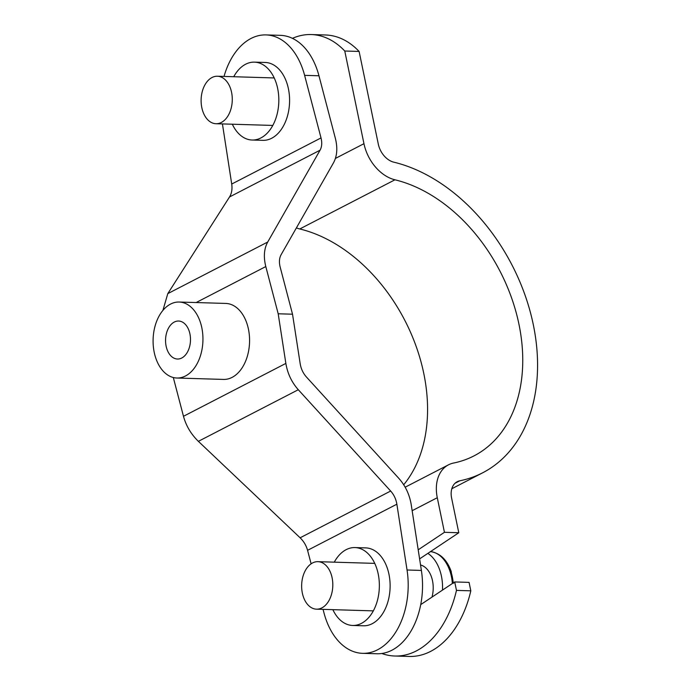 <?xml version="1.0" encoding="UTF-8"?>
<svg xmlns="http://www.w3.org/2000/svg" width="691" height="691" viewBox="0 0 691 691"><rect width="100%" height="100%" fill="white"/><g stroke="black" fill="none" stroke-linecap="round" stroke-linejoin="round"><path stroke-width="1.04" d="M470.813 590.822L456.466 590.39L454.721 581.943L469.068 582.375L470.813 590.822A95.03 62.302 91.7 0 1 409.193 656.45L394.855 656.018A95.03 62.302 91.7 0 1 381.786 653.487M454.721 581.943L420.715 604.625M419.601 558.881L458.789 532.744L444.443 532.312L418.202 549.811M456.466 590.39A95.03 62.302 91.7 0 1 394.855 656.018M403.708 484.762A152.046 107.882 62.7 0 0 412.976 338.063A152.046 107.882 62.7 0 0 299.773 228.963L394.958 179.798A38.014 26.975 -117.3 0 1 363.958 143.685L335.411 158.429M296.387 227.918A38.014 26.975 62.7 0 0 299.773 228.963M292.44 38.342A95.03 62.302 91.7 0 1 311.2 34.55A95.03 62.302 91.7 0 1 344.766 51.013L359.113 51.445L378.305 144.117A19.003 13.483 -117.3 0 0 393.81 162.169A171.048 121.374 62.7 0 1 529.332 308.566A171.048 121.374 62.7 0 1 482.698 472.782A171.048 121.374 62.7 0 1 459.791 480.806A19.003 13.483 -117.3 0 0 457.243 481.696A19.003 13.483 -117.3 0 0 451.62 498.151L458.789 532.744M412.156 510.701L437.282 497.719L444.443 532.312M437.282 497.719A38.014 26.975 -117.3 0 1 448.528 464.81A38.014 26.975 -117.3 0 1 453.616 463.03A152.046 107.882 62.7 0 0 473.974 455.896A152.046 107.882 62.7 0 0 515.426 309.931A152.046 107.882 62.7 0 0 394.958 179.798M344.766 51.013L363.958 143.685M311.2 34.55L325.539 34.982A95.03 62.302 91.7 0 1 359.113 51.445M334.28 562.163A38.964 25.541 91.7 0 1 354.967 547.574A38.964 25.541 91.7 0 1 378.193 573.919A38.964 25.541 91.7 0 1 352.635 625.459A38.964 25.541 91.7 0 1 332.855 609.652M352.635 625.459L363.388 625.787A38.964 25.541 -88.3 0 0 388.955 574.238A38.964 25.541 -88.3 0 0 365.729 547.894L354.967 547.574M232.323 124.216A38.964 25.541 -88.3 0 0 252.103 140.023A38.964 25.541 -88.3 0 0 277.661 88.483A38.964 25.541 -88.3 0 0 254.443 62.138A38.964 25.541 -88.3 0 0 233.748 76.727M252.103 140.023L262.856 140.342A38.964 25.541 -88.3 0 0 288.423 88.802A38.964 25.541 -88.3 0 0 265.197 62.458L254.443 62.138M154.223 352.324A38.014 24.919 -88.3 0 0 176.879 378.02A38.014 24.919 -88.3 0 0 201.815 327.741A38.014 24.919 -88.3 0 0 179.159 302.036A38.014 24.919 -88.3 0 0 154.223 352.324M176.879 378.02L223.504 379.419A38.014 24.919 -88.3 0 0 248.44 329.141A38.014 24.919 -88.3 0 0 225.784 303.435L179.159 302.036M189.921 333.883A19.003 12.464 -88.3 0 0 178.589 321.03A19.003 12.464 -88.3 0 0 166.125 346.174A19.003 12.464 -88.3 0 0 177.449 359.026A19.003 12.464 -88.3 0 0 189.921 333.883M173.311 377.519L183.478 416.293L285.858 363.414C287.551 373.529 291.697 382.296 298.296 389.724L390.657 491.033C393.956 494.747 396.029 499.135 396.867 504.197L407.042 569.997A66.517 43.611 91.7 0 1 362.559 653.332L376.906 653.764A66.517 43.611 91.7 0 0 421.389 570.429L411.214 504.629C409.521 494.514 405.384 485.738 398.785 478.31L306.424 377.001C303.124 373.287 301.051 368.899 300.205 363.846L292.526 314.206L280.149 266.994C278.948 262.191 279.268 258.097 281.099 254.729L333.459 162.895C337.13 156.149 337.761 147.969 335.368 138.355L318.957 75.777L304.61 75.345L321.021 137.924C322.213 142.735 321.902 146.82 320.071 150.189L267.711 242.031C264.04 248.777 263.409 256.948 265.802 266.562L196.14 302.546M162.903 310.423L167.792 293.632L229.533 196.952C231.71 193.402 232.435 189.101 231.718 184.048L222.424 123.922M311.114 563.821L307.573 550.321C306.243 545.51 303.764 541.338 300.119 537.797L198.377 441.333C191.096 434.259 186.121 425.915 183.478 416.293M362.559 653.332A66.517 43.611 91.7 0 1 323.984 612.9L323.051 609.358M285.858 363.414L278.188 313.774L292.526 314.206M278.188 313.774L265.802 266.562M224.031 76.433A66.517 43.611 91.7 0 1 266.026 34.913A66.517 43.611 91.7 0 1 304.61 75.345M266.026 34.913L280.373 35.345A66.517 43.611 91.7 0 1 318.957 75.777M212.042 77.504A23.753 15.573 91.7 0 1 217.406 76.235A23.753 15.573 91.7 0 1 232.15 96.317A23.753 15.573 91.7 0 1 221.345 122.454A23.753 15.573 91.7 0 1 215.981 123.724A23.753 15.573 91.7 0 1 201.236 103.641A23.753 15.573 91.7 0 1 212.042 77.504M451.292 572.77A51.903 13.405 168.3 0 0 451.232 571.517L450.782 571.155A36.96 24.228 91.7 0 1 453.201 582.841L453.659 583.204M430.329 551.556C439.986 553.033 446.956 559.675 451.223 571.492L450.782 571.155M427.85 553.379A38.014 24.919 91.7 0 1 442.508 590.088M312.565 562.949A23.753 15.573 91.7 0 1 317.938 561.671A23.753 15.573 91.7 0 1 332.682 581.753A23.753 15.573 91.7 0 1 321.876 607.89A23.753 15.573 91.7 0 1 316.513 609.168A23.753 15.573 91.7 0 1 301.768 589.077A23.753 15.573 91.7 0 1 312.565 562.949M420.551 564.996A23.753 15.573 91.7 0 1 431.987 597.102M459.791 480.806L455.049 483.259M231.718 184.048L321.021 137.924M320.071 150.189L229.533 196.952M300.119 537.797L390.657 491.033M396.867 504.197L307.573 550.321M298.296 389.724L198.377 441.333M167.792 293.632L267.711 242.031M421.389 570.429L407.042 569.997M430.553 551.573A37.288 24.444 91.7 0 1 452.389 583.498M448.528 464.81L405.168 487.198M482.698 472.782L451.819 488.736M217.406 76.235L274.223 77.945M215.981 123.724L272.798 125.434M317.938 561.671L374.747 563.381M316.513 609.168L373.321 610.87"/></g></svg>
